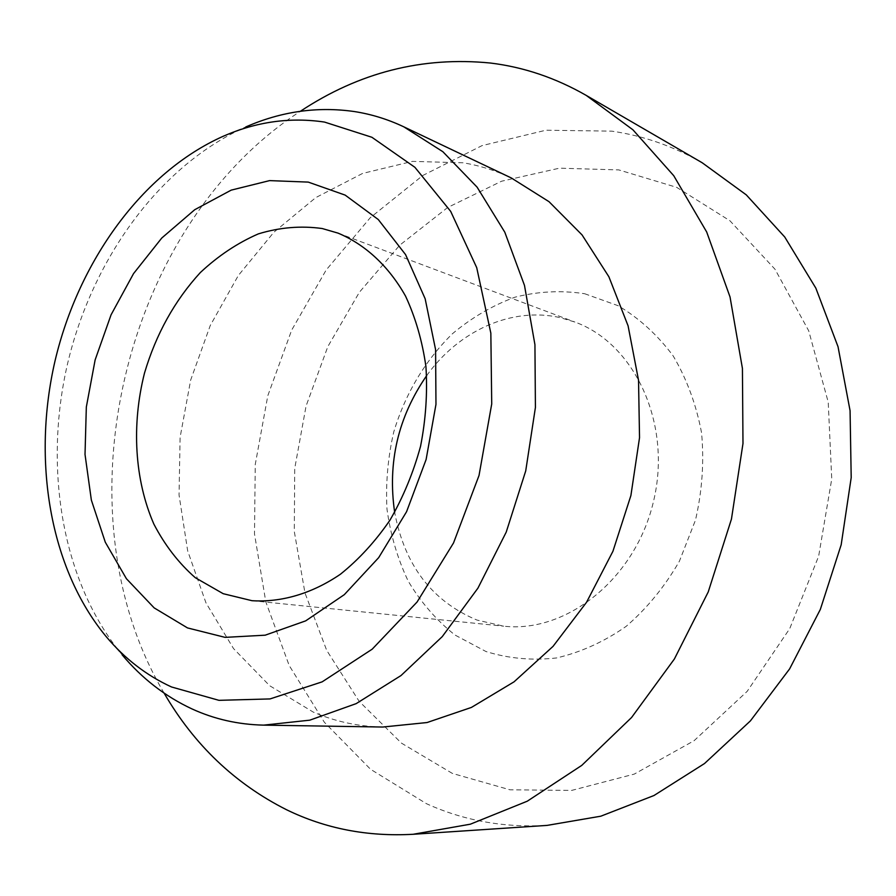 <?xml version="1.0" encoding="UTF-8"?>
<svg xmlns="http://www.w3.org/2000/svg" width="896" height="896" viewBox="0 0 896 896"><rect width="100%" height="100%" fill="white"/><g stroke="black" fill="none" stroke-linecap="round" stroke-linejoin="round"><path stroke-width="0.67" stroke-dasharray="4.48 3.36" d="M584.64 293.72L618.083 305.693C639.106 318.147 657.451 334.858 673.131 355.846C686.773 378.93 696.248 404.589 701.568 432.835C704.211 461.899 702.184 490.997 695.486 520.106L679.403 561.21C664.787 586.589 647.046 608.306 626.17 626.349C604.038 641.794 580.787 652.333 556.416 657.978C532.022 660.688 508.536 658.538 485.957 651.515L454.978 635.029C436.386 620.211 420.784 602.224 408.184 581.078C397.522 558.589 390.454 534.576 386.971 509.018C385.616 483.09 387.89 457.33 393.814 431.726C405.462 393.411 424.984 360.763 452.379 333.782C471.531 317.733 492.374 305.536 514.92 297.203C538.037 291.357 561.277 290.203 584.64 293.72M426.675 375.626C458.55 330.96 511.571 306.421 560.325 317.677L574.874 322.034C634.536 343.47 672.09 423.394 653.632 500.875C635.779 578.502 566.642 633.45 503.664 626.17L477.008 620.077C432.107 601.283 404.656 565.376 394.666 512.355M452.346 773.405L401.43 743.12L359.117 701.266L326.693 650.35L304.965 592.917L294.291 531.462L294.728 468.395L306.074 406.022L327.846 346.573L359.386 292.242L399.739 245.179L447.675 207.491L501.581 181.216L559.44 168.179L618.789 169.904L676.693 187.354L729.915 220.741L775.006 269.237L808.707 330.803L828.229 402.17L831.746 478.99L818.653 556.192L789.757 628.578L747.174 691.354L694.086 740.701L634.267 774.099L571.648 790.418L509.936 789.79L452.346 773.405M702.173 162.747C673.288 146.182 643.138 135.643 611.722 131.141L545.91 130.222L482.059 145.611L422.811 175.47L370.294 217.683L326.166 269.998L291.682 330.098L267.814 395.685L255.259 464.43L254.498 533.971L265.81 601.866L289.206 665.538L324.363 722.277L370.541 769.272L426.429 803.678C463.714 820.624 503.91 827.87 547.019 825.406M106.12 636.541L122.181 654.875C62.048 582.198 43.266 468.518 67.57 363.653C92.344 258.91 159.645 165.379 245.795 126.952L223.25 136.248M164.125 693.146C55.989 511.067 122.629 226.43 300.373 111.283M382.76 727.037C358.21 726.522 335.014 721.526 313.186 712.051L269.662 685.709L233.531 648.581L205.968 602.874L187.678 550.894L179.043 494.962L180.107 437.304L190.658 380.106L210.269 325.494L238.302 275.531L273.862 232.243L315.795 197.59L362.611 173.421L412.485 161.381L463.254 162.803C479.752 165.57 495.768 170.621 511.325 177.968M252 600.701L503.664 626.17M338.061 233.128L574.874 322.034"/><path stroke-width="1.34" d="M322.235 228.536L338.061 233.128C365.154 244.462 388.629 266.045 405.53 296.083C415.498 317.475 422.296 340.984 425.936 366.598C427.594 392.93 425.802 419.496 420.549 446.298C413.358 472.651 403.166 497.258 389.995 520.117C375.357 541.453 358.826 559.496 340.402 574.246C311.92 593.656 281.31 602.571 252 600.701L223.194 593.69L195.283 577.696C178.662 563.102 164.864 545.238 153.877 524.115C134.534 479.808 131.398 425.018 144.469 373.195C156.05 334.107 174.675 300.563 200.346 272.541C218.243 255.797 237.586 242.906 258.395 233.867C279.675 227.36 300.955 225.579 322.235 228.536M308.246 182.101L345.15 195.104L378.269 219.531L405.563 254.598L425.152 298.749L435.59 349.664L435.971 404.376L426.104 459.547L406.582 511.694L378.694 557.626L344.31 594.653L305.682 620.861L265.171 635.186L225.098 637.37L187.51 627.928L154.168 607.891L126.426 578.726L105.28 542.181L91.358 500.102L85.019 454.429L86.33 407.053L95.133 359.912L111.059 314.821L133.538 273.616L161.773 238.022L194.746 209.698L231.19 190.131L269.606 180.611L308.246 182.101M324.498 122.069C290.17 116.984 256.424 121.71 223.25 136.248C142.352 172.334 78.613 261.139 55.07 360.73C31.954 460.421 49.638 568.299 106.12 636.541C124.645 658.627 146.44 675.45 171.517 686.974L218.96 700.336L270.043 698.925L322.134 681.856L372.21 649.163L417.043 602.056L453.522 542.965L479.024 475.474L491.725 403.95L490.84 333.155L476.717 267.646L450.688 211.378L414.893 167.306L371.907 137.278L324.498 122.069M245.795 126.952C281.12 111.462 317.184 106.31 353.976 111.496C371.067 114.106 387.677 119.213 403.805 126.829L442.87 151.715L477.098 187.152L504.806 232.21L524.485 285.41L534.934 344.669L535.416 407.467L525.717 470.926L506.229 532.101L477.926 588.146L442.254 636.619L401.005 675.55L356.171 703.629L309.77 720.171L263.715 725.133C238.258 724.584 214.334 719.174 191.946 708.904C165.166 696.416 141.915 678.406 122.181 654.875M300.373 111.283C359.173 72.363 422.554 56.291 490.515 63.045C523.69 67.077 555.576 77.862 586.186 95.379L632.934 129.808L673.736 175.694L706.675 231.974L730.038 296.99L742.426 368.435L742.986 443.509L731.45 519.098L708.232 591.942L674.397 658.974L631.579 717.494L581.784 765.374L527.285 801.192L470.355 824.186L413.179 834.277C367.517 836.83 325.293 828.643 286.496 809.715C234.965 783.698 194.174 744.845 164.125 693.146M403.805 126.829L511.325 177.968L549.013 201.678L582.053 234.909L608.888 276.763L628.085 325.842L638.534 380.251L639.531 437.674L630.896 495.555L612.942 551.253L586.555 602.269L553.034 646.374L514.046 681.834L471.419 707.426L427.056 722.534L382.76 727.037L263.715 725.133M413.179 834.277L547.019 825.406L600.79 816.2L653.968 795.525L704.525 763.526L750.411 720.888L789.611 668.909L820.333 609.437L841.176 544.79L851.2 477.613L850.069 410.682L838.029 346.707L815.842 288.131L784.739 237.003L746.278 194.869L702.173 162.747L586.186 95.379M394.666 512.355C387.419 462.582 398.093 417.01 426.675 375.626"/></g></svg>
